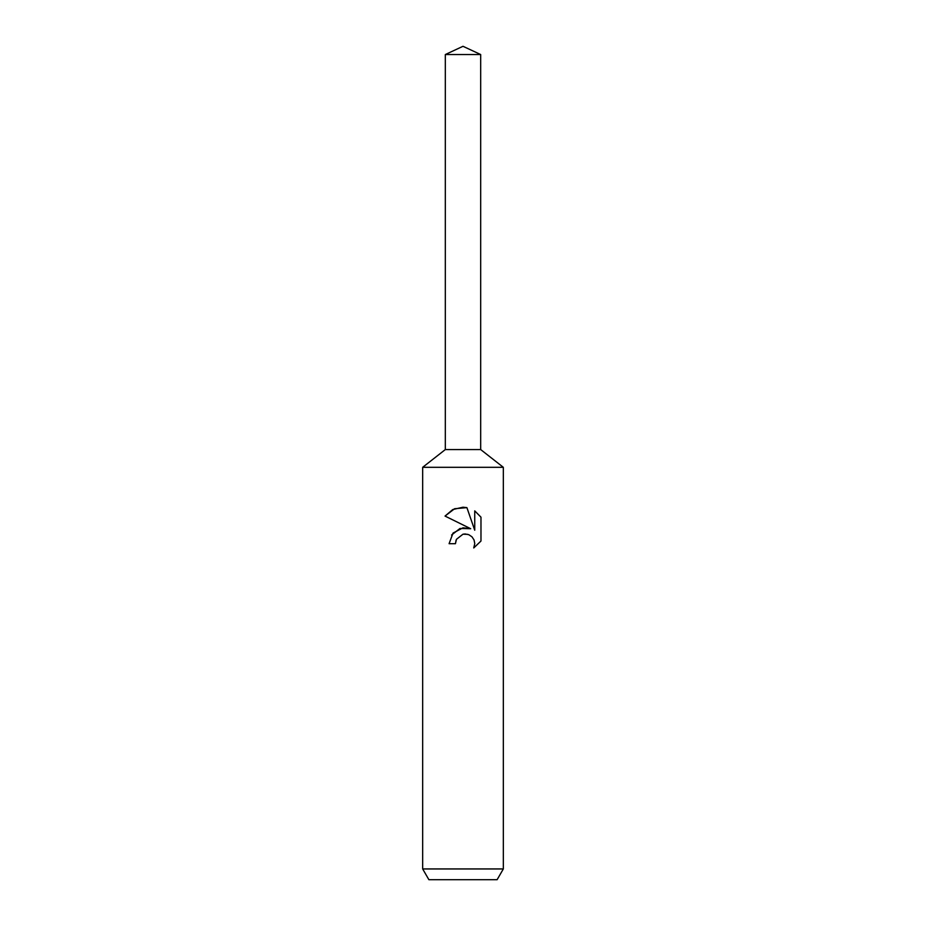 <?xml version="1.0" encoding="UTF-8"?>
<svg xmlns="http://www.w3.org/2000/svg" width="926" height="926" viewBox="0 0 926 926"><rect width="100%" height="100%" fill="white"/><g stroke="black" fill="none" stroke-linecap="round" stroke-linejoin="round"><path stroke-width="1.39" d="M445.325 54.541L480.675 54.541L463 46.3L445.325 54.541L445.325 449.561L463 449.561L445.325 449.561L422.673 467.306L503.327 467.306L503.327 868.947L422.673 868.947L428.888 879.7L497.112 879.7L503.327 868.947M480.675 54.541L480.675 449.561L463 449.561L480.675 449.561L503.327 467.306M466.901 507.633L454.585 508.733L445.036 516.071L452.779 509.543L463 507.205L466.901 507.633L474.737 530.216L474.737 510.874L480.976 517.171L480.976 541.027L473.742 547.949L474.772 543.631L474.031 539.927L471.947 536.802L468.822 534.707L465.107 533.966L463 534.198L456.46 539.302L455.442 543.689L449.087 543.689L453.034 533.087L463 527.797L470.709 528.723L445.024 516.071M455.442 543.689L456.09 540.147M473.742 547.949L480.976 541.027M470.709 528.723L459.99 528.468L451.575 535.031M456.46 539.302L462.965 534.209M463 534.198L467.792 534.348M480.976 517.171L474.737 510.874M422.673 467.306L422.673 868.947"/></g></svg>

